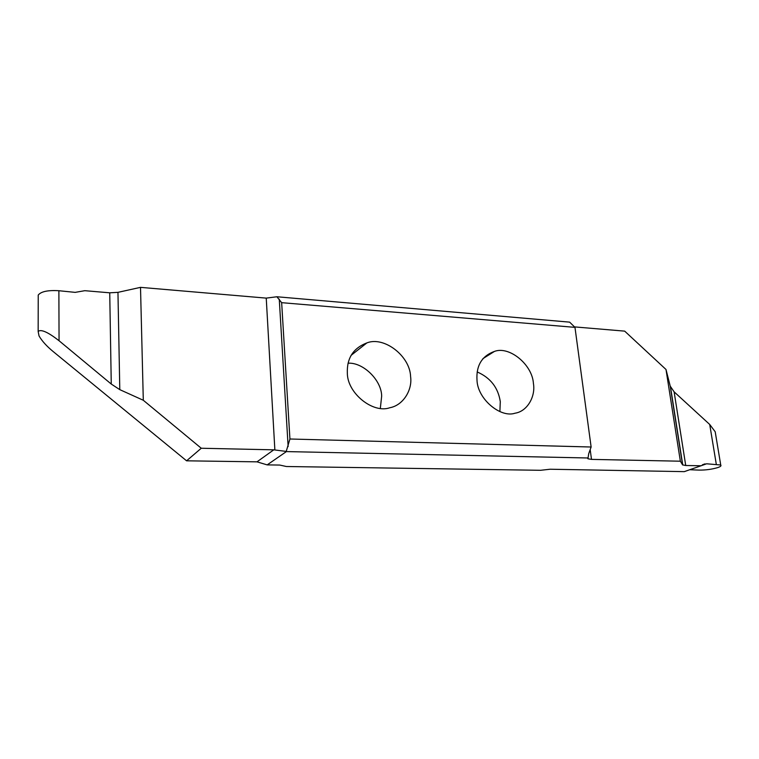 <?xml version="1.0" encoding="UTF-8"?>
<svg xmlns="http://www.w3.org/2000/svg" width="759" height="759" viewBox="0 0 759 759"><rect width="100%" height="100%" fill="white"/><g stroke="black" fill="none" stroke-linecap="round" stroke-linejoin="round"><path stroke-width="1.14" d="M499.887 411.568L500.295 401.663C498.151 387.64 490.437 377.726 477.145 371.929M477.013 380.363C477.667 399.12 500.627 418.2 515.057 413.2C527.42 411.387 535.712 396.312 533.425 383.523C532.325 364.5 509.251 345.753 494.46 351.408C481.861 355.971 476.045 365.62 477.013 380.363M281.655 302.67L289.929 439.006L591.128 447.013L574.971 327.357L569.639 322.139L276.902 296.76L281.655 302.67L574.971 327.357M347.337 373.115C347.356 393.456 373.21 413.769 389.794 407.744C403.333 405.334 412.535 389.775 410.6 376.654C410.031 355.943 383.959 336 366.853 342.916C353.277 348.134 346.768 358.201 347.337 373.115M380.344 408.285L381.663 396.141C381.597 380.174 363.049 362.138 348.049 363.21M289.929 439.006L286.228 451.415L273.79 449.831L201.268 448.246L143.299 400.259L119.789 389.642L117.958 292.348L109.732 292.813L111.26 384.054L59.06 340.744L58.879 290.725C47.95 290.071 41.071 291.513 38.225 295.061L38.216 296.93M117.958 292.348L140.51 287.357L266.238 298.116L276.902 296.76M140.51 287.357L143.299 400.259M59.06 340.744C47.988 332.11 41.024 329.008 38.159 331.446L38.225 295.061L38.159 331.446L39.032 335.924C42.011 341.047 46.716 346.246 53.13 351.521L186.581 460.817L256.997 461.842L267.177 464.887L279.767 465.058L286.342 466.51L540.579 470.295L550.123 469.233L684.286 471.643L701.107 465.751L685.728 465.514L674.115 391.834L670.225 386.132L682.578 464.859L685.728 465.514M186.581 460.817L201.268 448.246M58.879 290.725L75.188 292.367L84.828 290.688L109.732 292.813M111.26 384.054L119.789 389.642M682.578 464.859L680.358 461.206L591.498 459.385L587.912 458.778L588.737 453.597L591.128 447.013M267.177 464.887L286.399 451.586L587.779 457.981M701.107 465.751L706.601 463.787L720.727 465.001C721.496 465.798 720.528 466.652 717.824 467.563L717.824 467.563C711.951 469.318 705.699 470.163 699.077 470.106L689.76 469.726M715.813 435.486L715.206 431.776L709.722 424.48L716.278 464.157M574.459 326.892L624.685 331.133L666.004 369.491L670.225 386.132M674.115 391.834L709.722 424.48M680.358 461.206L666.004 369.491M279.265 299.15L288.135 446.577M266.238 298.116L274.862 449.888M256.997 461.842L273.79 449.831M706.601 463.787L701.202 465.675M591.498 459.385L590.179 449.622M366.853 342.916L351.047 355.392M715.206 431.776L720.727 465.001M705.045 463.872L702.436 464.783M670.51 386.995L682.758 465.03M587.912 458.778L587.789 457.857M494.46 351.408L482.885 358.665"/></g></svg>
